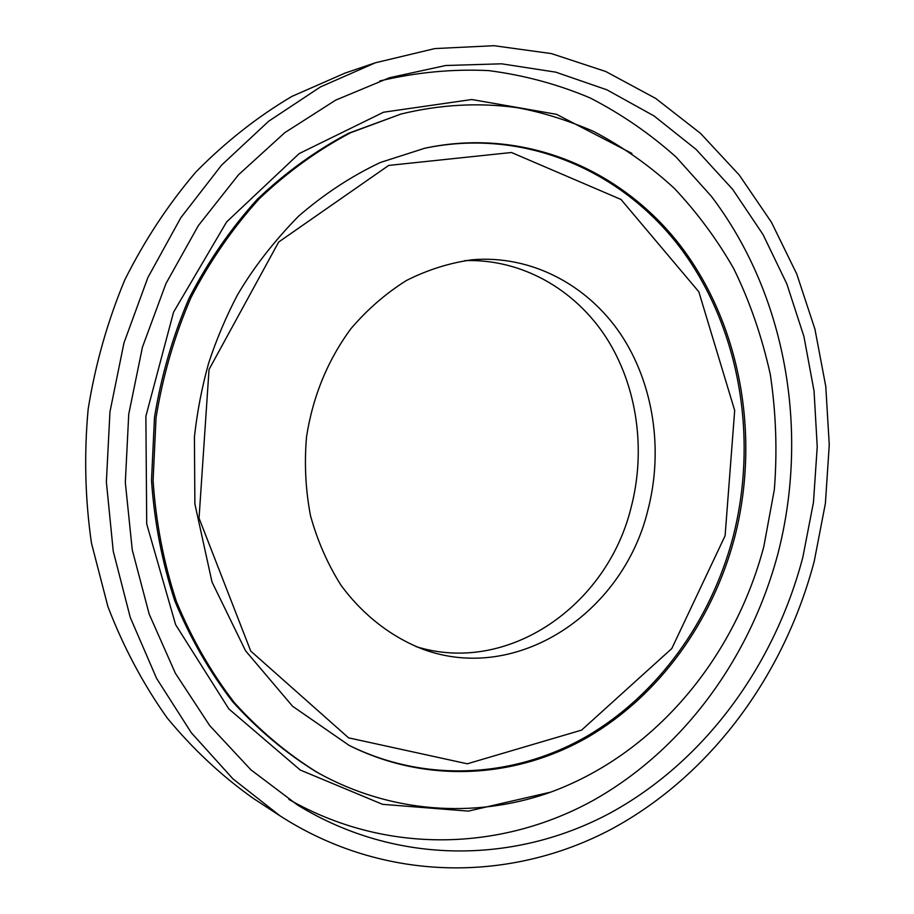 <?xml version="1.0" encoding="UTF-8"?>
<svg xmlns="http://www.w3.org/2000/svg" width="914" height="914" viewBox="0 0 914 914"><rect width="100%" height="100%" fill="white"/><g stroke="black" fill="none" stroke-linecap="round" stroke-linejoin="round"><path stroke-width="1.37" d="M647.74 510.732C663.621 450.511 653.784 383.777 620.606 334.056C587.222 284.631 531.057 254.835 472.241 259.77C449.722 262.855 427.832 269.733 406.593 280.415C386.096 293.188 367.577 309.24 351.022 328.56C327.726 360.15 312.908 396.185 306.544 436.663C304.225 463.444 305.55 489.801 310.509 515.736C317.489 540.939 327.658 564.109 340.991 585.246C362.915 615.042 391.261 636.944 422.954 649.248C517.553 684.14 622.822 612.826 647.74 510.732M415.859 646.541C507.796 675.366 606.839 605.868 630.946 508.127C646.278 450.145 637.298 385.959 606.062 337.357C574.632 289.053 521.437 258.662 464.689 260.627M375.414 62.78L345.195 73.029L291.863 96.416C257.474 116.786 225.507 141.956 195.973 171.912C168.279 204.348 144.526 240.393 124.727 280.05C107.555 321.294 95.364 364.298 88.167 409.038C83.997 454.155 85.082 498.838 91.446 543.065L107.943 606.713C123.481 647.135 143.212 684.198 167.148 717.913C193.094 749.286 221.839 776.146 253.407 798.47L280.13 815.916C385.125 883.484 511.554 882.227 611.592 829.044C711.732 774.912 784.635 674.166 814.294 560.99L825.399 503.386L829.261 444.844L825.776 386.405L814.922 329.109L796.768 274.029L771.45 222.273L739.22 174.985L700.467 133.318L655.738 98.449L605.765 71.509L551.473 53.606L494.028 45.7L434.813 48.579L375.414 62.78L320.494 86.91L268.659 121.231L221.554 165.16L180.812 217.738L147.874 277.57L123.961 342.921L109.966 411.791L106.367 481.975L113.245 551.233L130.245 617.384L156.614 678.439L191.289 732.72L232.944 778.865L280.13 815.916M802.835 557.277L813.46 502.414L817.23 446.66L814.043 390.986L803.897 336.398L786.828 283.888L763.007 234.521L732.651 189.347L696.16 149.462L654.024 115.929L606.942 89.835L555.781 72.16L501.592 63.809L445.655 65.511L389.444 77.747L335.632 100.152L284.745 132.701L238.451 174.837L198.361 225.598L165.948 283.603L142.447 347.137L128.737 414.168L125.321 482.501L132.256 549.885L149.199 614.139L175.385 673.287L209.729 725.625L250.904 769.817L297.427 804.926C397.384 866.289 516.49 863.696 610.986 812.603C705.539 760.608 774.569 664.889 802.835 557.277M288.893 799.407C386.896 855.378 501.82 850.785 592.98 800.527C684.163 749.4 750.691 656.926 778.111 553.004C809.496 430.54 786.109 294.514 711.252 196.167L676.166 157.117C650.048 133.775 621.429 114.079 590.295 98.015C557.963 84.305 524.065 75.165 488.602 70.606C452.579 68.858 416.304 72.309 379.79 80.958M725.099 535.787L734.685 410.432L698.81 291.749L620.994 199.458L511.463 152.501L388.701 165.423L278.667 242.039L209.032 369.473L199.046 518.147L250.733 651.065L348.565 737.838L467.294 763.796L581.601 730.103L671.801 648.529L725.099 535.787M348.565 745.116C426.164 783.686 515.21 777.483 586.651 736.41C658.023 694.686 710.715 620.926 732.857 537.752C758.38 439.166 740.317 329.737 682.038 250.116C623.577 171.101 524.579 127.069 424.073 148.399M631.882 153.403L556.535 114.33L471.773 99.523L383.549 112.216L299.164 153.586L226.615 221.931L173.534 312.211L145.874 416.293L146.72 523.996L175.614 624.662L228.843 708.933L300.26 770.034L382.532 804.32L468.311 811.118L551.016 792.05M401.109 114.01L350.713 132.679C318.049 149.896 287.579 171.912 259.302 198.738C232.75 228.066 209.957 261.05 190.946 297.667C174.471 335.895 162.841 375.883 156.054 417.629L153.084 480.536C155.894 522.408 163.663 562.704 176.368 601.401C191.7 638.589 211.043 672.338 234.372 702.649C259.61 730.572 287.407 753.924 317.764 772.696C390.141 813.06 473.623 818.43 546.846 793.512C653.476 756.072 734.193 658.925 763.83 546.492L774.352 489.561C777.38 450.899 776.02 412.5 770.285 374.352C761.865 336.398 749.674 301.152 733.714 268.602C716.987 239.365 697.176 212.608 674.304 188.341C649.797 165.777 622.822 146.766 593.357 131.308C567.023 120.031 541.694 112.159 517.347 107.715C479.073 102.379 440.331 104.482 401.109 114.01L348.691 133.215C316.084 150.399 285.671 172.38 257.451 199.138C230.956 228.409 208.221 261.313 189.255 297.85C172.815 335.986 161.218 375.871 154.466 417.515L151.518 480.261C154.34 522.043 162.098 562.224 174.791 600.829C190.112 637.915 209.42 671.584 232.727 701.815C257.919 729.68 285.671 752.965 315.993 771.69M734.49 538.026C760.082 439.188 741.94 329.463 683.455 249.705C624.788 170.564 525.47 126.578 424.747 148.251L380.373 162.486C351.376 176.151 324.047 194.099 298.387 216.344C273.537 241.833 253.235 268.042 237.457 294.959C226.055 316.678 216.447 339.414 208.632 363.166C201.903 387.342 197.161 411.951 194.419 437.018L194.876 503.934L211.991 581.944L245.558 650.802L292.571 706.248L349.194 745.436C426.907 784.338 516.216 778.26 587.862 737.152C659.451 695.383 712.303 621.417 734.49 538.026M315.89 771.644L317.764 772.696"/></g></svg>
